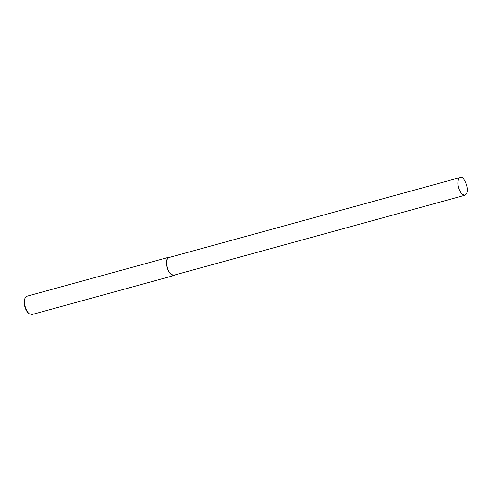 <?xml version="1.0" encoding="UTF-8"?>
<svg xmlns="http://www.w3.org/2000/svg" width="492" height="492" viewBox="0 0 492 492"><rect width="100%" height="100%" fill="white"/><g stroke="black" fill="none" stroke-linecap="round" stroke-linejoin="round"><path stroke-width="0.74" d="M170.158 257.205L168.977 257.205L26.919 296.233L25.012 298.275C23.499 300.827 24.92 310.341 29.268 313.767L31.949 314.548L174.008 275.514L175.023 274.905M25.012 298.275L24.711 299.05C23.321 301.393 24.618 310.114 28.61 313.256L29.268 313.767M168.977 257.205C167.145 257.445 166.376 260.077 166.677 265.096C167.883 271.541 170.324 275.016 174.008 275.514M460.168 177.52L169.057 257.507C167.286 257.74 166.548 260.286 166.837 265.139C168 271.369 170.361 274.727 173.922 275.206L465.032 195.219C471.428 191.191 462.978 174.371 460.555 177.452L460.168 177.52C458.396 177.753 457.658 180.3 457.941 185.152C459.11 191.382 461.471 194.74 465.032 195.219"/></g></svg>
